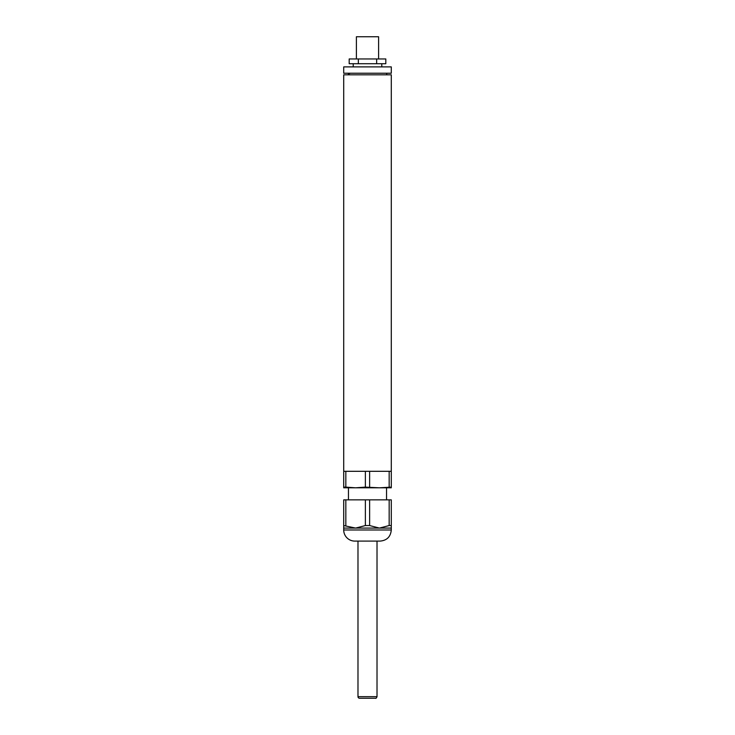 <?xml version="1.0" encoding="UTF-8"?>
<svg xmlns="http://www.w3.org/2000/svg" width="735" height="735" viewBox="0 0 735 735"><rect width="100%" height="100%" fill="white"/><g stroke="black" fill="none" stroke-linecap="round" stroke-linejoin="round"><path stroke-width="1.1" d="M348.096 74.814A3.17 3.17 0 0 1 350.843 73.224M356.401 58.956L356.401 36.75L378.598 36.75L378.598 58.956M376.66 63.715L385.811 63.715L385.811 58.956L376.66 58.956L376.66 63.715L358.34 63.715L358.34 58.956L376.66 58.956M358.34 58.956L349.189 58.956L349.189 63.715L358.34 63.715M353.223 63.715L353.223 66.885M386.904 74.814L386.536 73.224M391.286 73.224L343.714 73.224L343.714 66.885L391.286 66.885L391.286 73.224M343.714 471.31L343.714 74.814L391.286 74.814L391.286 471.31L343.714 471.31L343.714 487.81L355.602 487.81L348.463 487.81L348.463 499.864M386.536 499.864L386.536 487.81L355.602 487.81L345.836 487.13L345.836 471.31M343.714 525.553L355.602 528.088L365.368 525.553L369.631 525.553L379.398 528.088L391.286 528.088L391.286 529.99C390.634 536.734 386.932 540.436 380.188 541.098L354.812 541.098A11.098 11.098 0 0 1 343.714 529.99L343.714 499.864L389.164 499.864L389.164 525.553L379.398 528.088L343.714 528.088M379.398 487.81L391.286 487.81L391.286 487.13L379.398 487.81L365.368 487.13L365.368 471.31M365.368 487.13L355.602 487.81M345.836 487.13L343.714 487.13M389.164 487.13L389.164 471.31M391.286 487.13L391.286 471.31M369.631 487.13L369.631 471.31M391.286 528.088L391.286 499.864L389.164 499.864M369.631 525.553L369.631 499.864M345.836 525.553L345.836 499.864M391.286 525.553L389.164 525.553M365.368 525.553L365.368 499.864M357.982 696.661A1.589 1.589 0 0 0 359.571 698.25L375.429 698.25C375.897 698.599 376.421 698.075 377.018 696.661L357.982 696.661L357.982 541.098M391.286 529.99L343.714 529.99M381.777 66.885L381.777 63.715M348.463 73.224L348.463 74.814M377.018 541.098L377.018 696.661"/></g></svg>
